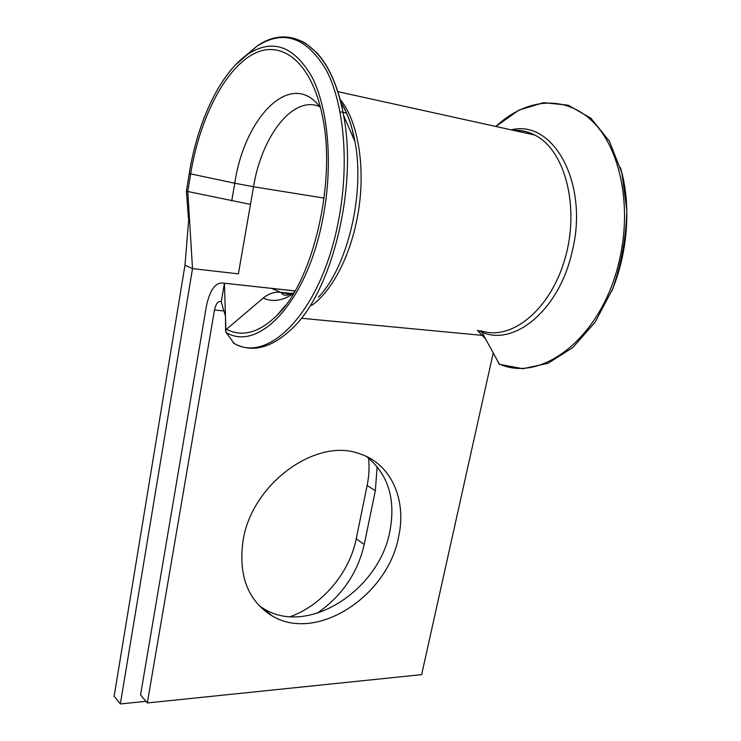 <?xml version="1.0" encoding="UTF-8"?>
<svg xmlns="http://www.w3.org/2000/svg" width="741" height="741" viewBox="0 0 741 741"><rect width="100%" height="100%" fill="white"/><g stroke="black" fill="none" stroke-linecap="round" stroke-linejoin="round"><path stroke-width="1.11" d="M368.583 458.105C369.518 467.062 369.027 476.213 367.128 485.54L356.208 538.864C349.557 572.691 322.335 605.165 290.277 616.669M377.178 466.561L375.344 490.662L364.248 544.45C357.579 573.247 341.777 596.236 316.833 613.418M398.621 536.688C406.929 499.656 391.063 463.449 359.283 453.659C316.388 437.347 251.912 483.502 243.104 540.402C238.185 575.516 247.818 600.664 271.993 615.817C316.815 643.058 388.006 595.81 398.621 536.688M259.1 605.684L264.213 609C308.812 636.186 379.522 589.577 389.933 530.964C395.916 498.73 388.071 473.897 366.397 456.456M324.132 198.116L253.542 186.76L238.38 273.864L192.521 268.613L184.991 265.158L188.779 218.752M145.949 701.329L120.348 703.95L192.521 268.613L187.788 191.502L186.408 191.085L188.409 218.215M120.348 703.95L114.151 696.216L184.991 265.158M493.145 353.346L421.629 674.634L147.311 702.959L214.482 310.044C215.844 303.773 218.049 300.929 221.114 301.522L225.459 316.092M294.955 290.963L224.236 283.201C215.964 281.58 210.036 289.166 206.433 305.987L140.558 694.901L147.311 702.959M225.894 330.032L224.421 283.284L221.272 301.596M478.13 330.467L481.919 332.218L499.453 364.313L522.961 368.731L548.044 363.285L572.821 347.575L595.106 322.178L612.687 288.842C621.477 263.472 626.191 237.324 626.84 210.398L621.856 172.82L609.361 141.188L590.836 118.162L568.227 105.194L543.579 102.666L518.876 110.131L495.896 126.479C525.378 98.646 564.577 94.088 592.596 121.487C620.587 148.719 632.332 207.248 619.078 261.629C601.275 338.859 540.272 383.708 498.647 363.692M250.477 204.396L187.788 191.502L190.659 173.876L189.261 173.477L186.408 191.085M292.26 293.547L280.459 292.278C274.318 291.75 268.575 293.677 263.231 298.058L226.505 329.254L225.616 331.236L225.968 332.357L234.23 343.574C253.144 353.568 273.429 347.585 295.113 325.614C332.672 287.582 357.495 186.602 343.62 115.503C338.702 89.059 330.486 68.978 318.963 55.251M225.968 332.357C258.442 352.772 307.885 301.791 323.308 216.103C333.005 164.465 328.346 109.39 312.313 77.583C294.279 46.09 272.873 38.245 248.096 54.037L235.545 64.81M233.174 342.861C268.066 365.211 321.89 311.535 338.748 219.41C349.335 163.946 344.157 104.685 326.605 70.747C306.867 37.217 283.627 29.047 256.877 46.238L244.549 56.622M481.919 332.218C514.032 346.612 559.168 310.377 572.135 251.69C589.317 183.879 553.434 119.014 511.216 129.86M375.344 490.662L367.128 485.54M291.917 293.714L281.117 292.556L271.651 288.425M294.02 292.556C283.534 297.919 282.312 293.714 281.117 292.556L290.37 294.381M319.584 106.593C292.852 94.978 261.573 136.557 253.542 186.76L234.758 183.231L231.729 200.941M311.655 305.449C333.191 290.509 352.753 251.579 359.005 207.452C365.276 163.344 357.208 119.579 340.017 99.229M480.789 330.727C510.651 341.295 549.887 310.877 564.855 259.146C580.166 207.545 565.151 149.784 534.641 135.019C527.898 131.611 520.858 130.055 513.532 130.37M482.937 335.432L301.337 318.26M223.967 310.942L214.482 310.044M364.248 544.45L356.208 538.864M611.631 291.417C628.016 252.662 631.489 204.331 620.43 167.614M516.245 130.333L515.569 130.814M320.575 107.899C291.917 67.792 244.484 116.698 234.758 183.231L190.659 173.876C199.292 120.802 223.05 71.608 251.718 54.954C280.228 38.236 311.174 60.669 322.242 115.346C336.905 181.397 312.85 281.608 277.051 315.277L284.266 306.95M318.463 297.15C347.159 267.649 365.248 194.17 354.976 141.688C352.031 125.748 347.325 112.688 340.841 102.48M263.212 298.058C272.725 302.347 282.821 300.809 293.492 293.445M226.505 329.245C242.307 337.433 259.146 332.774 277.051 315.277L285.618 305.181M189.261 173.477C197.514 121.607 220.225 72.775 248.096 54.037L256.877 46.238C263.574 42.089 266.964 39.671 281.358 37.05C291.398 37.495 299.54 39.616 305.783 43.432L316.713 52.676C329.217 66.375 338.174 87.225 343.574 115.235M346.668 113.16L340.054 111.771M513.763 130.425C521.145 129.962 528.101 131.49 534.641 135.019L337.794 91.634M294.992 290.898L224.236 283.201M264.213 609L271.993 615.817M340.777 102.165C344.815 107.751 349.743 120.051 351.484 126.526L354.976 141.688L343.62 115.503C331.412 46.387 291.296 21.609 256.877 46.238M485.457 338.887L477.38 330.393M225.486 317.102L225.616 331.236"/></g></svg>
